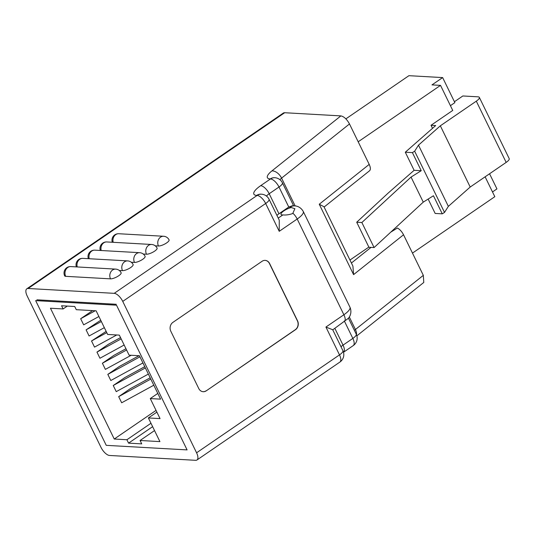 <?xml version="1.0" encoding="UTF-8"?>
<svg xmlns="http://www.w3.org/2000/svg" width="536" height="536" viewBox="0 0 536 536"><rect width="100%" height="100%" fill="white"/><g stroke="black" fill="none" stroke-linecap="round" stroke-linejoin="round"><path stroke-width="0.8" d="M196.578 452.793L122.744 301.4A9.052 3.966 -124.4 0 0 114.208 293.339L28.113 288.489A9.052 3.966 -124.4 0 0 26.8 288.817A9.052 3.966 -124.4 0 0 27.182 296.013L101.016 447.406A9.052 3.966 -124.4 0 0 109.558 455.466L195.647 460.317A9.052 3.966 -124.4 0 0 196.96 459.995A9.052 3.966 -124.4 0 0 196.578 452.793L339.496 354.886A9.052 3.966 55.6 0 1 339.878 362.081A9.052 9.052 0 0 0 342.899 350.645L332.709 329.747L325.928 327.054L343.884 314.753A16.167 4.65 -26 0 0 349.954 307.188C352.226 312.434 349.82 316.776 348.326 318.337L332.749 329.841M291.276 207.546A7.477 2.151 -26 0 0 283.832 210.896A7.477 2.151 -26 0 0 281.025 214.4A7.477 2.151 -26 0 0 282.894 214.909C285.963 215.224 289.239 214.762 292.73 213.529L294.887 208.705L291.276 207.546A7.115 2.043 -26 0 0 290.211 207.137L288.777 207.05L278.968 213.77A9.052 2.606 -26 0 0 276.931 215.392M146.482 254.211A6.466 1.863 -26 0 0 153.437 251.887A6.466 1.863 -26 0 0 157.088 248.094A6.466 6.466 0 0 0 151.641 244.476A6.466 5.507 93.2 0 0 148.559 245.361A6.466 5.507 -86.8 0 0 146.482 254.211L143.246 254.03M122.503 270.64A6.466 1.863 -26 0 0 129.457 268.315A6.466 1.863 -26 0 0 133.109 264.523A6.466 6.466 0 0 0 127.662 260.898A6.466 5.507 93.2 0 0 124.587 261.789A6.466 5.507 -86.8 0 0 122.503 270.64L119.273 270.459M390.757 232.155L397.397 228.028C399.816 229.328 401.866 231.579 403.541 234.781L353.586 274.626L319.255 204.236L369.21 164.391L349.485 123.957L281.588 178.12A9.052 5.313 -128.6 0 0 271.899 170.91L340.869 115.897L284.67 112.728L28.113 288.489M110.516 278.854A6.466 1.863 -26 0 0 117.471 276.529A6.466 1.863 -26 0 0 121.123 272.737A6.466 6.466 0 0 0 115.676 269.112A6.466 5.507 93.2 0 0 112.594 270.003A6.466 5.507 -86.8 0 0 110.516 278.854L65.694 276.328A6.466 1.863 -26 0 1 64.675 275.879A6.466 6.466 0 0 1 70.853 266.586A6.466 5.507 93.2 0 0 67.777 267.477A6.466 5.507 93.2 0 0 65.694 276.328M134.489 262.426A6.466 1.863 -26 0 0 141.444 260.101A6.466 1.863 -26 0 0 145.102 256.309A6.466 6.466 0 0 0 139.648 252.684A6.466 5.507 93.2 0 0 136.573 253.575A6.466 5.507 -86.8 0 0 134.489 262.426L131.26 262.245M158.468 246.004A6.466 1.863 -26 0 0 165.423 243.672A6.466 1.863 -26 0 0 169.075 239.88A6.466 6.466 0 0 0 163.627 236.262A6.466 5.507 93.2 0 0 160.552 237.153A6.466 5.507 -86.8 0 0 158.468 246.004L155.239 245.816M206.273 390.818L295.483 329.7A6.466 5.507 93.2 0 0 297.56 320.85L269.615 263.545A6.466 5.507 93.2 0 0 265.179 260.375A6.466 5.507 93.2 0 0 262.104 261.267L172.894 322.384A6.466 5.507 93.2 0 0 170.81 331.235L198.762 388.533A6.466 5.507 93.2 0 0 203.191 391.709A6.466 5.507 93.2 0 0 206.273 390.818L295.309 329.687A6.466 5.507 93.2 0 0 297.393 320.836L269.447 263.538A6.466 5.507 93.2 0 0 265.099 260.369M116.252 304.281L36.93 299.812M369.21 164.391C370.651 167.58 370.751 169.724 369.498 170.816L324.106 207.037M349.311 316.97L355.422 329.513L423.326 275.35L403.541 234.781M423.326 275.35L423.775 282.459L356.862 335.831M26.8 288.817L283.356 113.049A9.052 3.966 55.6 0 1 284.67 112.728M340.869 115.897C344.018 116.553 346.886 119.24 349.485 123.957M114.208 293.339L257.126 195.432A9.052 3.966 55.6 0 1 265.662 203.492A9.052 2.606 -26 0 0 269.059 199.258L279.256 220.155L279.236 231.318L265.662 203.492L122.744 301.4M269.059 199.258A9.052 9.052 0 0 0 261.434 194.186A9.052 7.712 -86.8 0 0 257.126 195.432L256.704 195.405A18.103 5.206 -26 0 1 260.663 185.677L270.466 178.957A9.052 3.966 55.6 0 1 279.001 187.017L288.777 207.05L292.308 205.764L294.519 205.891A9.052 7.712 -86.8 0 0 290.211 207.137M368.848 247.096L349.954 260.04M353.586 274.626L352.916 266.104L323.945 206.708L319.255 204.236M203.111 391.702A6.466 5.507 93.2 0 0 206.099 390.804M67.288 306.083L63.114 308.944L50.451 308.227L114.248 439.024L126.905 439.741L128.566 443.138L141.732 443.882L140.077 440.485L159.916 441.604L148.378 417.946L160.05 418.603L150.274 398.57L160.592 399.146L139.42 355.737L129.102 355.154L119.327 335.114L107.656 334.457L96.118 310.806L76.279 309.687L74.732 306.505L61.56 305.761L63.114 308.944M150.971 423.259L126.905 439.741M156.043 410.395L114.248 439.024M187.091 449.898L116.506 305.185L35.664 300.629L106.242 445.342L187.091 449.898M100.728 320.247L86.102 329.848L89.09 335.985L104.339 327.65M120.546 337.606L108.567 344.159L96.956 352.112L99.951 358.249L124.158 345.01M144.754 366.671L124.855 377.558L113.243 385.505L116.238 391.642L148.365 374.074M125.973 348.742L113.994 355.294L102.389 363.24L105.378 369.378L131.179 355.268M139.012 355.71L119.421 366.423L107.816 374.376L110.811 380.513L142.938 362.946M150.181 377.806L130.281 388.687L118.677 396.64L121.672 402.777L153.792 385.21M106.155 331.375L91.529 340.976L94.524 347.114L116.734 334.966M92.574 310.605L80.668 318.719L83.663 324.85L98.905 316.515M157.798 393.417L150.274 398.57M156.887 412.117L148.378 417.946M154.536 430.576L140.077 440.485M102.389 363.24L126.59 350.008M107.816 374.376L139.943 356.808M113.243 385.505L145.37 367.937M118.677 396.64L150.804 379.073M96.956 352.112L121.163 338.879M91.529 340.976L106.771 332.642M86.102 329.848L101.344 321.513M80.668 318.719L95.234 310.753M152.626 426.656L128.566 443.138M489.562 173.771L496.946 188.9L492.497 191.948M450.421 105.672L454.863 102.631L442.649 77.586L408.908 75.683L345.888 118.858M442.649 77.586L431.983 84.889L440.518 85.371L452.739 110.423L431.031 125.29L432.519 128.332M412.405 152.619L421.229 170.703L411.045 177.081L423.266 202.132L433.45 195.754L442.267 213.844L444.518 212.43L414.656 151.206L412.405 152.619L405.296 152.217L435.688 125.551L431.031 125.29M414.656 151.206L418.489 145.142L440.337 125.813L470.199 187.037L506.165 162.395L476.303 101.17L440.337 125.813M476.303 101.17A8.08 2.325 -26 0 0 479.338 97.391A8.08 2.325 -26 0 0 478.072 96.828L462.849 95.971L454.428 101.733M423.266 202.132L374.081 247.558L361.867 222.514L356.715 222.219L388.151 193.087L414.114 170.307L405.296 152.217M411.045 177.081L361.867 222.514M374.081 247.558L368.929 247.27L356.715 222.219M428.15 199.07L435.158 213.442L442.267 213.844M412.472 253.099L494.815 196.692L485.12 176.813M440.518 85.371L358.182 141.785M479.338 97.391L509.2 158.616A8.08 2.325 154 0 1 506.165 162.395M444.518 212.43L448.351 206.367L470.199 187.037M448.351 206.367L418.489 145.142M421.229 170.703L414.114 170.307M76.353 266.895A6.466 6.466 0 0 1 82.839 258.372A6.466 5.507 93.2 0 0 79.764 259.263A6.466 5.507 93.2 0 0 77.238 266.948M88.34 258.68A6.466 6.466 0 0 1 94.832 250.158A6.466 5.507 93.2 0 0 91.75 251.049A6.466 5.507 93.2 0 0 89.231 258.734M100.326 250.473A6.466 6.466 0 0 1 106.818 241.95A6.466 5.507 93.2 0 0 103.743 242.835A6.466 5.507 93.2 0 0 101.217 250.52M112.319 242.259A6.466 6.466 0 0 1 118.804 233.736A6.466 5.507 93.2 0 0 115.729 234.621A6.466 5.507 93.2 0 0 113.203 242.305M266.472 196.069A9.052 2.606 154 0 1 269.199 193.737L279.001 187.017A9.052 2.606 -26 0 0 282.405 182.783A9.052 9.052 0 0 0 274.78 177.711A9.052 7.712 -86.8 0 0 270.466 178.957L270.245 178.944A9.052 7.712 -86.8 0 1 274.559 177.697A9.052 7.712 -86.8 0 1 274.666 177.704M271.899 170.91A18.103 5.206 -26 0 0 270.245 178.944M342.899 350.645A9.052 2.606 154 0 1 339.496 354.886L325.928 327.054M345.171 320.28A9.052 3.966 -124.4 0 0 343.884 314.753L297.192 219.016L279.236 231.318M279.939 179.694A9.052 2.606 -26 0 1 281.588 178.12L295.155 205.938M260.663 185.677A9.052 3.966 55.6 0 1 269.199 193.737L278.968 213.77M278.244 218.092L282.894 214.909M334.873 328.387L343.033 345.124L352.842 338.41L344.3 320.897M349.954 307.188L303.262 211.452A16.167 4.65 154 0 1 297.192 219.016A9.052 3.966 55.6 0 0 293.004 213.328M256.704 195.405A9.052 7.712 -86.8 0 1 261.012 194.159A9.052 7.712 -86.8 0 1 261.226 194.179M356.48 334.705A9.052 5.313 -128.6 0 0 355.422 329.513A9.052 2.606 -26 0 0 354.403 330.404M356.246 334.176A9.052 2.606 154 0 1 352.842 338.41A9.052 3.966 -124.4 0 1 353.224 345.606A9.052 9.052 0 0 0 356.246 334.176L348.447 318.19M353.224 345.606L343.502 352.266A9.052 3.966 -124.4 0 0 343.033 345.124A9.052 2.606 154 0 0 340.997 346.745M351.408 263.022L371.013 247.384M303.262 211.452C300.321 206.327 295.778 205.851 294.519 205.891M261.012 194.159L261.434 194.186M293.648 205.837L282.405 182.783M196.96 459.995L339.878 362.081M118.804 233.736L163.627 236.262M106.818 241.95L151.641 244.476M94.832 250.158L139.648 252.684M82.839 258.372L127.662 260.898M70.853 266.586L115.676 269.112"/></g></svg>
